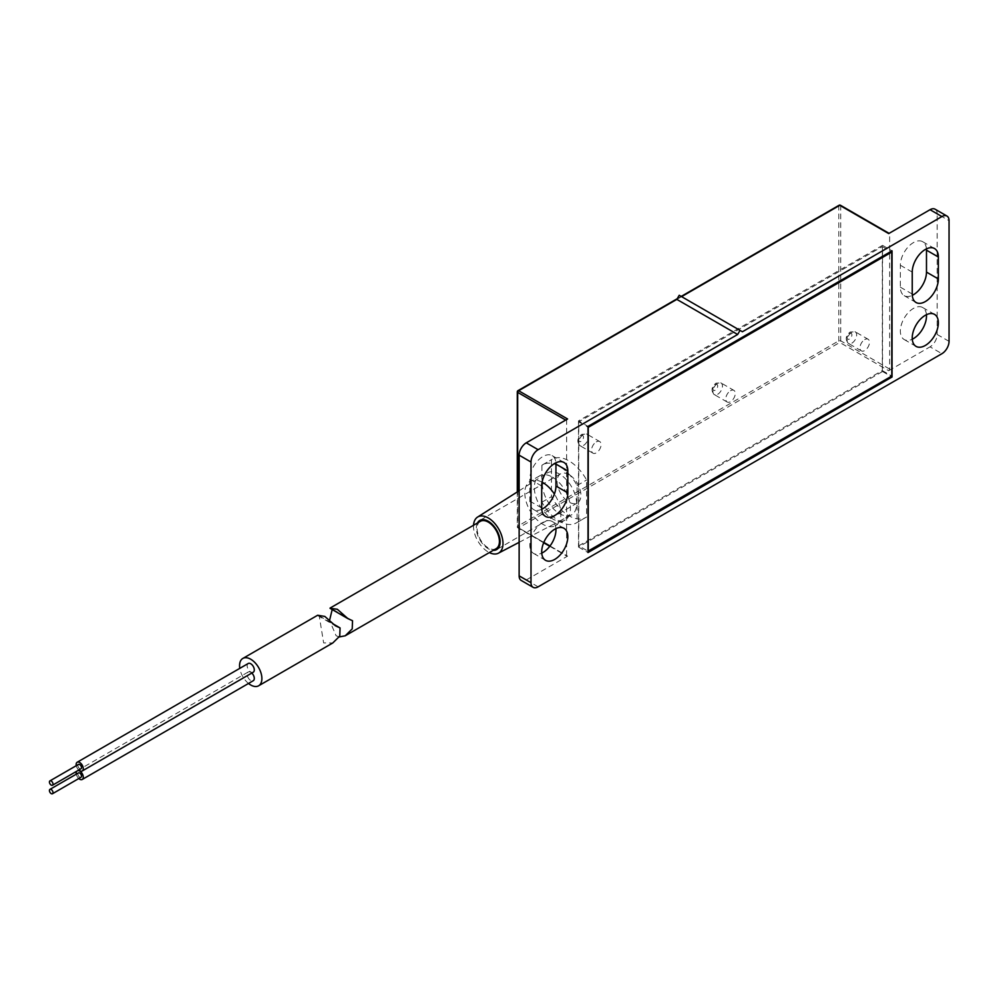 <?xml version="1.0" encoding="UTF-8"?>
<svg xmlns="http://www.w3.org/2000/svg" width="999" height="999" viewBox="0 0 999 999"><rect width="100%" height="100%" fill="white"/><g stroke="black" fill="none" stroke-linecap="round" stroke-linejoin="round"><path stroke-width="0.75" stroke-dasharray="5 3.75" d="M567.569 418.981A1.349 0.774 120 0 0 566.62 420.629L565.671 420.079M679.22 295.267L681.593 296.641L676.847 299.388M550.012 545.978L566.62 555.569A1.349 0.774 120 0 0 567.569 556.118L518.631 527.859A1.349 0.774 -60 0 1 517.682 527.322L543.806 542.395M839.098 205.257A1.349 0.774 -120 0 0 838.823 205.869L838.823 340.821A1.349 0.774 -120 0 0 839.772 342.457L888.698 370.704A1.349 0.774 120 0 0 889.647 369.068L889.647 234.128A1.349 0.774 120 0 0 888.698 233.579M538.136 586.825L526.261 579.957A10.077 5.819 -60 0 1 521.216 580.456M935.089 209.203A10.077 5.819 -60 0 1 937.174 213.811L949.05 220.667M949.05 341.346L937.174 334.49A10.077 5.819 -60 0 1 930.044 346.84L941.92 353.696M926.435 314.697A18.469 10.664 120 0 0 922.664 307.53A18.469 10.664 120 0 0 913.423 308.441A18.469 10.664 120 0 0 901.348 324.725A18.469 10.664 120 0 0 904.182 339.523A18.469 10.664 120 0 0 912.287 339.21M555.894 528.621A18.469 10.664 120 0 0 552.122 521.453A18.469 10.664 120 0 0 542.882 522.365A18.469 10.664 120 0 0 530.819 538.648A18.469 10.664 120 0 0 533.641 553.446A18.469 10.664 120 0 0 541.745 553.134M542.082 482.18A25.524 14.735 -120 0 0 530.094 481.343A25.524 14.735 -120 0 0 526.186 501.798A25.524 14.735 -120 0 0 542.869 524.3A25.524 14.735 -120 0 0 555.631 525.561A25.524 14.735 -120 0 0 554.395 494.068M552.385 477.11A25.524 14.735 60 0 1 569.068 499.612A25.524 14.735 60 0 1 565.147 520.067A25.524 14.735 60 0 1 552.385 518.806A25.524 14.735 60 0 1 535.701 496.303A25.524 14.735 60 0 1 539.622 475.849A25.524 14.735 60 0 1 552.385 477.11M578.508 420.891L578.508 547.052L882.542 371.516L882.542 245.354L578.508 420.891L588.011 426.373M578.508 547.052L588.011 552.534M882.542 371.516L891.096 376.461M882.542 245.354L892.045 250.836M541.745 509.253A18.469 10.664 -60 0 1 533.641 509.565A18.469 10.664 -60 0 1 529.82 501.111L529.82 479.17A18.469 10.664 -60 0 1 537.887 460.576A18.469 10.664 -60 0 1 552.122 455.631A18.469 10.664 -60 0 1 555.894 462.799M926.435 248.876A18.469 10.664 120 0 0 922.664 241.696A18.469 10.664 120 0 0 913.423 242.62A18.469 10.664 120 0 0 900.361 265.247L900.361 287.188A18.469 10.664 120 0 0 904.182 295.642A18.469 10.664 120 0 0 912.287 295.329M566.62 555.569L566.62 420.629M526.261 579.957L567.569 556.118M937.174 334.49L937.174 213.811M888.698 370.704L930.044 346.84M681.593 296.641L742.407 331.755M596.328 441.87A6.718 3.884 -60 0 1 599.687 441.533A6.718 3.884 -60 0 1 600.711 446.915A6.718 3.884 -60 0 1 596.328 452.834A6.718 3.884 -60 0 1 592.969 453.171A6.718 3.884 -60 0 1 591.932 447.789A6.718 3.884 -60 0 1 596.328 441.87M864.734 339.573A6.718 3.884 -60 0 1 868.094 339.235A6.718 3.884 -60 0 1 869.118 344.618A6.718 3.884 -60 0 1 864.734 350.537A6.718 3.884 -60 0 1 861.375 350.874A6.718 3.884 -60 0 1 860.339 345.492A6.718 3.884 -60 0 1 864.734 339.573M730.531 390.721A6.718 3.884 -60 0 1 733.89 390.384A6.718 3.884 -60 0 1 734.914 395.766A6.718 3.884 -60 0 1 730.531 401.685A6.718 3.884 -60 0 1 727.172 402.023A6.718 3.884 -60 0 1 726.136 396.64A6.718 3.884 -60 0 1 730.531 390.721M578.746 545.816L578.746 421.853L882.304 246.591L882.304 370.567L578.746 545.816L588.011 551.161M882.304 370.567L891.807 376.049M882.304 246.591L890.858 251.523M578.746 421.853L588.011 427.197M477.46 522.989A16.821 9.715 -120 0 0 488.249 548.713A16.821 9.715 -120 0 0 493.244 550.337M569.018 474.625A16.821 9.715 -120 0 0 560.601 473.788A16.821 9.715 -120 0 0 558.016 487.275A16.821 9.715 -120 0 0 569.018 502.097A16.821 9.715 -120 0 0 577.422 502.922A16.821 9.715 -120 0 0 580.007 489.448A16.821 9.715 -120 0 0 569.018 474.625M473.551 525.249A20.854 12.038 -120 0 0 473.514 526.473A20.854 12.038 -120 0 0 489.335 552.584M542.395 483.953A24.213 13.974 -120 0 0 552.772 508.129A24.213 13.974 -120 0 0 571.328 514.972A24.213 13.974 -120 0 0 576.635 503.733A24.213 13.974 -120 0 0 565.871 479.17A24.213 13.974 -120 0 0 547.127 473.051A24.213 13.974 -120 0 0 542.395 483.953M586.588 516.982L577.085 522.465C572.327 525.561 566.47 525.174 559.515 521.291A33.616 19.406 60 0 1 541.933 502.172L541.933 465.209A33.616 19.406 60 0 1 542.707 464.735A33.616 19.406 60 0 1 577.085 485.514L577.085 522.465L586.588 516.982C581.83 520.079 575.961 519.692 569.018 515.809A33.616 19.406 60 0 1 551.436 496.69L551.436 459.727A33.616 19.406 60 0 1 552.197 459.24A33.616 19.406 60 0 1 586.588 480.019L586.588 516.982M541.933 502.172L551.436 496.69M541.933 465.209L551.436 459.727M577.085 485.514L586.588 480.019M317.645 615.247L319.243 615.896L323.626 642.919L332.767 642.981M78.459 772.926A2.522 1.449 -120 0 0 78.072 774.937A2.522 1.449 -120 0 0 79.708 777.16A2.522 1.449 -120 0 0 80.969 777.284M78.459 764.422A2.522 1.449 -120 0 0 78.072 766.433A2.522 1.449 -120 0 0 79.708 768.656A2.522 1.449 -120 0 0 80.969 768.78M76.274 765.684A5.032 2.91 -120 0 0 78.796 770.042M248.214 663.498A5.032 2.91 -120 0 0 247.44 667.544A5.032 2.91 -120 0 0 250.724 671.977A5.032 2.91 -120 0 0 253.247 672.227M77.984 770.504A5.032 2.91 -120 0 0 77.198 770.741A5.032 2.91 -120 0 0 76.598 771.303M76.274 774.175A5.032 2.91 -120 0 0 78.796 778.546M251.798 673.064A5.032 2.91 -120 0 0 250.724 672.252A5.032 2.91 -120 0 0 248.214 672.002A5.032 2.91 -120 0 0 247.44 676.036A5.032 2.91 -120 0 0 250.724 680.481A5.032 2.91 -120 0 0 253.247 680.731M248.514 683.466A15.784 9.116 60 0 1 239.785 668.368M339.173 636.975L336.089 635.726L329.545 620.441M332.192 609.54L330.032 608.291M496.153 548.651A15.784 9.116 60 0 1 488.249 547.877A15.784 9.116 60 0 1 477.934 533.966A15.784 9.116 60 0 1 480.357 521.316M889.647 369.068L840.721 340.821A1.349 0.774 180 0 0 838.823 340.821L517.682 526.223A1.349 0.774 0 0 0 517.682 527.322L517.682 491.683M840.434 205.257A1.349 0.774 -60 0 1 840.721 205.869L840.721 340.821A1.349 0.774 -60 0 1 839.772 342.457L518.631 527.859A1.349 0.774 -120 0 1 517.682 526.223L517.682 391.283L838.823 205.869A1.349 0.774 0 0 1 840.721 205.869L889.647 234.128M541.695 507.967L529.82 501.111M541.695 486.026L529.82 479.17M900.361 265.247L912.237 272.103M900.361 287.188L912.237 294.043M851.897 343.132A6.718 3.884 120 0 0 856.293 337.212A6.718 3.884 120 0 0 855.256 331.83A6.718 3.884 120 0 0 851.897 332.168A6.718 3.884 120 0 0 847.514 338.087A6.718 3.884 120 0 0 848.538 343.469A6.718 3.884 120 0 0 851.897 343.132M849.525 333.529A3.359 1.936 -60 0 1 851.897 334.902A3.359 1.936 -60 0 1 849.525 339.023A3.359 1.936 -60 0 1 847.152 337.65A3.359 1.936 -60 0 1 849.525 333.529M717.707 394.28A6.718 3.884 120 0 0 722.09 388.361A6.718 3.884 120 0 0 721.066 382.979A6.718 3.884 120 0 0 717.707 383.316A6.718 3.884 120 0 0 713.311 389.235A6.718 3.884 120 0 0 714.347 394.617A6.718 3.884 120 0 0 717.707 394.28M715.321 384.69A3.359 1.936 -60 0 1 717.707 386.051A3.359 1.936 -60 0 1 715.321 390.172A3.359 1.936 -60 0 1 712.949 388.798A3.359 1.936 -60 0 1 715.321 384.69M583.503 445.429A6.718 3.884 120 0 0 587.887 439.51A6.718 3.884 120 0 0 586.863 434.128A6.718 3.884 120 0 0 583.503 434.465A6.718 3.884 120 0 0 579.108 440.384A6.718 3.884 120 0 0 580.144 445.766A6.718 3.884 120 0 0 583.503 445.429M581.131 435.839A3.359 1.936 -60 0 1 583.503 437.212A3.359 1.936 -60 0 1 581.131 441.321A3.359 1.936 -60 0 1 578.746 439.947A3.359 1.936 -60 0 1 581.131 435.839M559.515 521.291L569.018 515.809M543.656 542.769L517.969 527.934A1.349 1.349 0 0 1 517.295 526.773L517.295 491.933M677.247 298.701L681.206 296.416M549.775 546.291L566.895 556.181M904.182 339.523L916.058 346.378M533.641 553.446L545.529 560.314M565.147 520.067L555.631 525.561M563.998 462.487L552.122 455.631M904.182 295.642L916.058 302.497M922.664 241.696L934.54 248.551M545.529 516.421L533.641 509.565M539.622 475.849L530.094 481.343M552.122 521.453L563.998 528.309M922.664 307.53L934.54 314.385M861.375 350.874L848.538 343.469C845.029 339.61 845.579 335.789 850.224 331.993L855.256 331.83L868.094 339.235M727.172 402.023L714.347 394.617C710.826 390.771 711.388 386.938 716.021 383.141L721.066 382.979L733.89 390.384M592.969 453.171L580.144 445.766C576.623 441.92 577.185 438.086 581.818 434.303L586.863 434.128L599.687 441.533M560.601 473.788L479.845 520.417M519.13 542.332L571.328 514.972M542.707 464.735L552.197 459.24M519.13 490.771L547.127 473.051M577.422 502.922L496.665 549.55M317.57 615.496L335.477 625.836M319.243 615.896L332.63 623.626M77.198 770.741L248.214 672.002M352.535 620.729L331.705 608.703"/><path stroke-width="1.5" d="M737.649 334.49L676.847 299.388L679.22 295.267L740.034 330.382L737.649 334.49L538.136 449.687A10.077 5.819 120 0 0 531.006 462.025L531.006 582.704A10.077 5.819 120 0 0 533.091 587.325A10.077 5.819 120 0 0 538.136 586.825L941.92 353.696A10.077 5.819 120 0 0 949.05 341.346L949.05 220.667A10.077 5.819 120 0 0 946.965 216.059A10.077 5.819 120 0 0 941.92 216.558L742.407 331.755L740.034 330.382M533.091 587.325L521.216 580.456A10.077 5.819 -60 0 1 519.13 575.849L519.13 455.169A10.077 5.819 -60 0 1 526.261 442.832L567.569 418.981L518.631 390.734A1.349 0.774 -120 0 0 517.682 391.283A1.349 0.774 180 0 0 517.682 392.37L517.682 491.683M681.206 296.416L839.098 205.257A1.349 0.774 -120 0 1 839.772 205.319L888.698 233.579L930.044 209.703A10.077 5.819 -60 0 1 935.089 209.203L946.965 216.059M925.299 315.297A18.469 10.664 120 0 0 913.223 331.581A18.469 10.664 120 0 0 916.058 346.378A18.469 10.664 120 0 0 925.299 345.467A18.469 10.664 120 0 0 937.362 329.183A18.469 10.664 120 0 0 934.54 314.385A18.469 10.664 120 0 0 925.299 315.297M912.287 339.21A18.469 10.664 120 0 0 913.423 338.611A18.469 10.664 120 0 0 926.435 314.697M554.757 529.22A18.469 10.664 120 0 0 542.694 545.504A18.469 10.664 120 0 0 545.529 560.314A18.469 10.664 120 0 0 554.757 559.39A18.469 10.664 120 0 0 566.833 543.106A18.469 10.664 120 0 0 563.998 528.309A18.469 10.664 120 0 0 554.757 529.22M541.745 553.134A18.469 10.664 120 0 0 542.882 552.534A18.469 10.664 120 0 0 555.894 528.621M554.395 494.068A25.524 14.735 -120 0 0 542.869 482.604A25.524 14.735 -120 0 0 542.082 482.18M588.011 426.373L588.011 552.534L892.045 377.01L892.045 250.836L588.011 426.373M891.096 376.461L892.045 377.01M555.894 462.799A18.469 10.664 -60 0 1 555.943 464.085L555.943 486.026A18.469 10.664 -60 0 1 542.882 508.653A18.469 10.664 -60 0 1 541.745 509.253M567.819 492.882L567.819 470.941A18.469 10.664 120 0 0 563.998 462.487A18.469 10.664 120 0 0 549.762 467.432A18.469 10.664 120 0 0 541.695 486.026L541.695 507.967A18.469 10.664 120 0 0 545.529 516.421A18.469 10.664 120 0 0 554.757 515.509A18.469 10.664 120 0 0 567.819 492.882L555.943 486.026M912.237 272.103L912.237 294.043A18.469 10.664 120 0 0 916.058 302.497A18.469 10.664 120 0 0 930.294 297.552A18.469 10.664 120 0 0 938.361 278.958L938.361 257.018A18.469 10.664 120 0 0 934.54 248.551A18.469 10.664 120 0 0 925.299 249.475A18.469 10.664 120 0 0 912.237 272.103M912.287 295.329A18.469 10.664 120 0 0 926.485 272.103L926.485 250.162A18.469 10.664 120 0 0 926.435 248.876M588.249 551.298L588.249 427.335L891.807 252.073L891.807 376.049L588.011 551.161M890.858 251.523L891.807 252.073M493.244 550.337A16.821 9.715 -120 0 0 496.665 549.55A16.821 9.715 -120 0 0 499.238 536.076A16.821 9.715 -120 0 0 488.249 521.253A16.821 9.715 -120 0 0 479.845 520.417A16.821 9.715 -120 0 0 477.46 522.989M489.335 552.584A20.854 12.038 -120 0 0 498.426 553.184A20.854 12.038 -120 0 0 502.997 543.493A20.854 12.038 -120 0 0 493.731 522.34A20.854 12.038 -120 0 0 477.584 517.07A20.854 12.038 -120 0 0 473.551 525.249M258.629 685.789L332.767 642.981L339.76 636.101L340.072 627.934L335.477 625.836L324.837 616.445L317.645 615.247L242.832 658.441A15.784 9.116 60 0 1 250.724 659.228A15.784 9.116 60 0 1 261.039 673.139A15.784 9.116 60 0 1 258.629 685.789A15.784 9.116 60 0 1 250.724 685.002A15.784 9.116 60 0 1 248.514 683.466M51.211 789.497A2.522 1.449 -120 0 0 49.95 789.372A2.522 1.449 -120 0 0 49.563 791.395A2.522 1.449 -120 0 0 51.211 793.618A2.522 1.449 -120 0 0 52.472 793.743A2.522 1.449 -120 0 0 52.86 791.72A2.522 1.449 -120 0 0 51.211 789.497M52.472 793.743L80.969 777.284A2.522 1.449 -120 0 0 81.356 775.261A2.522 1.449 -120 0 0 79.708 773.051A2.522 1.449 -120 0 0 78.459 772.926L49.95 789.372M51.211 781.006A2.522 1.449 -120 0 0 49.95 780.881A2.522 1.449 -120 0 0 49.563 782.891A2.522 1.449 -120 0 0 51.211 785.114A2.522 1.449 -120 0 0 52.472 785.239A2.522 1.449 -120 0 0 52.86 783.216A2.522 1.449 -120 0 0 51.211 781.006M52.472 785.239L80.969 768.78A2.522 1.449 -120 0 0 81.356 766.77A2.522 1.449 -120 0 0 79.708 764.547A2.522 1.449 -120 0 0 78.459 764.422L49.95 780.881M78.796 770.042A5.032 2.91 -120 0 0 79.708 770.716A5.032 2.91 -120 0 0 82.23 770.966A5.032 2.91 -120 0 0 83.004 766.932A5.032 2.91 -120 0 0 79.708 762.487A5.032 2.91 -120 0 0 77.198 762.237A5.032 2.91 -120 0 0 76.274 765.684M82.23 770.966L253.247 672.227A5.032 2.91 -120 0 0 254.021 668.194A5.032 2.91 -120 0 0 250.724 663.748A5.032 2.91 -120 0 0 248.214 663.498L77.198 762.237M78.796 778.546A5.032 2.91 -120 0 0 79.708 779.22A5.032 2.91 -120 0 0 82.23 779.47A5.032 2.91 -120 0 0 83.004 775.424A5.032 2.91 -120 0 0 79.708 770.991A5.032 2.91 -120 0 0 77.984 770.504M76.598 771.303A5.032 2.91 -120 0 0 76.274 774.175M82.23 779.47L253.247 680.731A5.032 2.91 -120 0 0 251.798 673.064M239.785 668.368A15.784 9.116 60 0 1 242.832 658.441M330.032 608.291L337.3 609.253L347.939 618.643L352.535 620.729L352.222 628.883L345.229 635.789L339.173 636.975M329.545 620.441L332.192 609.54M330.107 608.054L480.357 521.316A15.784 9.116 60 0 1 488.249 522.09A15.784 9.116 60 0 1 498.563 536.001A15.784 9.116 60 0 1 496.153 548.651L345.229 635.789M565.671 420.079L517.682 392.37A1.349 0.774 -60 0 1 518.631 390.734L676.847 299.388M889.098 233.354L840.434 205.257A1.349 0.774 -60 0 0 839.772 205.319L681.593 296.641M543.806 542.395L550.012 545.978M519.13 575.849L531.006 582.704M941.92 216.558L930.044 209.703M531.006 462.025L519.13 455.169M526.261 442.832L538.136 449.687M567.819 470.941L555.943 464.085M926.485 272.103L938.361 278.958M926.485 250.162L938.361 257.018M517.295 491.933L517.295 391.833A1.349 1.349 0 0 1 517.969 390.659L677.247 298.701M543.656 542.769L549.775 546.291M840.434 205.257A1.349 1.349 0 0 0 839.098 205.257M498.426 553.184L519.13 542.332M477.584 517.07L519.13 490.771M332.63 623.626L340.072 627.934M347.939 618.643L330.032 608.304"/></g></svg>
